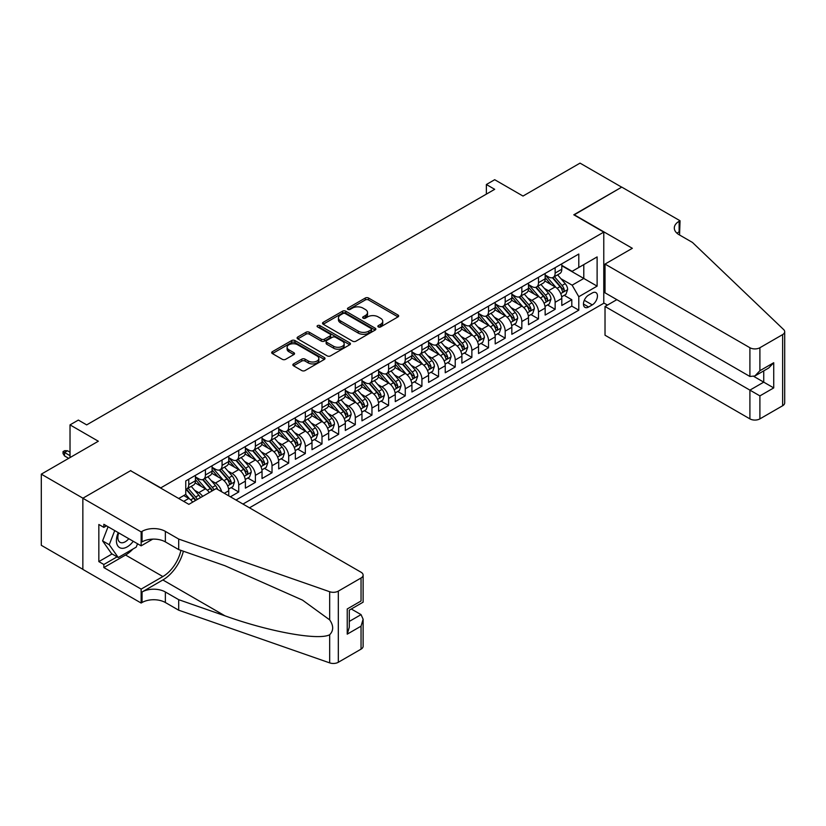<?xml version="1.0" encoding="UTF-8"?>
<svg xmlns="http://www.w3.org/2000/svg" width="826" height="826" viewBox="0 0 826 826"><rect width="100%" height="100%" fill="white"/><g stroke="black" fill="none" stroke-linecap="round" stroke-linejoin="round"><path stroke-width="1.24" d="M378.329 326.931A1.621 0.929 0 0 0 380.621 326.931L397.987 316.905A2.313 1.332 0 0 0 398.669 315.966A2.313 1.332 0 0 0 397.987 315.016L368.561 298.031A2.313 1.332 0 0 0 365.298 298.031L347.922 308.057A1.621 0.929 0 0 0 347.457 308.717A1.621 0.929 0 0 0 347.922 309.378A1.621 0.929 0 0 0 350.214 309.378L352.465 308.088A7.393 4.275 0 0 1 362.924 308.088L365.371 309.502A7.393 4.275 0 0 1 367.539 312.517A7.393 4.275 0 0 1 365.371 315.542L363.13 316.833A1.621 0.929 0 0 0 362.655 317.494A1.621 0.929 0 0 0 363.13 318.155A1.621 0.929 0 0 0 365.412 318.155L367.663 316.864A7.393 4.275 0 0 1 378.122 316.864L380.579 318.278A7.393 4.275 0 0 1 382.748 321.293A7.393 4.275 0 0 1 380.579 324.319L378.329 325.62A1.621 0.929 0 0 0 377.854 326.28A1.621 0.929 0 0 0 378.329 326.931L378.329 325.62M293.529 363.905A2.313 1.332 0 0 0 292.858 364.855A2.313 1.332 0 0 0 293.529 365.794L301.789 370.564A2.313 1.332 0 0 0 305.052 370.564L324.35 359.424A2.313 1.332 0 0 0 325.021 358.484A2.313 1.332 0 0 0 324.35 357.534L294.923 340.549A2.313 1.332 0 0 0 291.65 340.549L272.363 351.69A2.313 1.332 0 0 0 271.692 352.63A2.313 1.332 0 0 0 272.363 353.569L282.337 359.331A2.313 1.332 0 0 0 285.6 359.331L293.86 354.56A2.313 1.332 0 0 0 294.541 353.621A2.313 1.332 0 0 0 293.86 352.681L288.914 349.821A6.185 3.572 0 0 1 287.107 347.302A6.185 3.572 0 0 1 290.917 343.998A6.185 3.572 0 0 1 297.659 344.772L317.029 355.954A6.185 3.572 0 0 1 318.846 358.484A6.185 3.572 0 0 1 315.026 361.778A6.185 3.572 0 0 1 308.284 361.003L305.052 359.145A2.313 1.332 0 0 0 301.789 359.145L293.529 363.905L293.529 365.794L301.789 361.065L301.789 359.145M130.807 470.841L160.791 487.856L603.775 232.106L573.791 214.801L621.679 187.161L580.038 163.125L523.003 196.051L494.691 179.707L486.369 184.508L494.691 189.319L86.678 424.884L78.356 420.073L70.024 424.884L70.024 457.573M130.807 470.552L82.93 498.192L41.3 474.155L98.335 441.229L70.024 424.884M352.63 341.21A2.313 1.332 0 0 0 355.892 341.21L375.18 330.07A2.313 1.332 0 0 0 375.861 329.13A2.313 1.332 0 0 0 375.18 328.19L345.764 311.195A2.313 1.332 0 0 0 342.491 311.195L323.203 322.336A2.313 1.332 0 0 0 322.522 323.276A2.313 1.332 0 0 0 323.203 324.226L352.63 341.21M318.206 327.282A1.621 0.929 0 0 1 319.848 327.509L349.739 344.762L330.472 355.882A2.313 1.332 0 0 1 327.21 355.882L297.783 338.897L297.783 337.008A2.313 1.332 0 0 0 297.102 337.958A2.313 1.332 0 0 0 297.783 338.897M297.783 337.008L306.033 332.248A2.313 1.332 0 0 1 309.306 332.248L321.242 339.135A2.313 1.332 0 0 0 324.504 339.135L329.987 335.975A2.313 1.332 0 0 0 330.658 335.026A2.313 1.332 0 0 0 329.987 334.086L317.566 326.91A1.621 0.929 0 0 1 317.091 326.249A1.621 0.929 0 0 1 318.082 325.392A1.621 0.929 0 0 1 319.848 325.589L349.77 342.862A2.313 1.332 0 0 1 350.441 343.802A2.313 1.332 0 0 1 349.77 344.752L349.77 342.862M82.848 569.3L41.3 545.305L41.3 474.155M230.402 496.798L238.724 491.997L231.146 487.619M227.883 471.026L232.065 473.443A9.416 5.441 60 0 1 238.724 484.976L245.384 481.135L245.384 488.145L255.379 482.384L247.8 478.006M244.537 461.414L248.719 463.82A9.416 5.441 60 0 1 255.379 475.363L262.038 471.512L262.038 478.533L272.033 472.761L264.454 468.394M261.192 451.791L265.373 454.207A9.416 5.441 60 0 1 272.033 465.75L278.692 461.899L278.692 468.92L288.687 463.149L281.108 458.771M277.846 442.178L282.027 444.595A9.416 5.441 60 0 1 288.687 456.128L295.347 452.287L295.347 459.308L305.341 453.536L297.763 449.158M294.5 432.566L298.682 434.982A9.416 5.441 60 0 1 305.341 446.515L312.001 442.674L312.001 449.685L321.995 443.923L314.417 439.546M311.154 422.953L315.336 425.359A9.416 5.441 60 0 1 321.995 436.902L328.655 433.051L328.655 440.072L338.65 434.311L331.071 429.933M327.808 413.33L331.99 415.746A9.416 5.441 60 0 1 338.65 427.29L345.309 423.439L345.309 430.46L355.304 424.688L347.725 420.32M344.463 403.718L348.644 406.134A9.416 5.441 60 0 1 355.304 417.677L361.964 413.826L361.964 420.847L371.958 415.075L364.38 410.698M361.117 394.105L365.298 396.521A9.416 5.441 60 0 1 371.958 408.054L378.618 404.213L378.618 411.234L388.612 405.463L381.034 401.085M377.771 384.493L381.942 386.909A9.416 5.441 60 0 1 388.612 398.442L395.272 394.601L395.272 401.612L405.267 395.85L397.688 391.472M394.415 374.88L398.597 377.286A9.416 5.441 60 0 1 405.267 388.829L411.926 384.978L411.926 391.999L421.921 386.227L414.342 381.86M411.069 365.257L415.251 367.673A9.416 5.441 60 0 1 421.921 379.217L428.58 375.365L428.58 382.386L438.565 376.615L430.996 372.247M427.723 355.645L431.905 358.061A9.416 5.441 60 0 1 438.565 369.594L445.235 365.753L445.235 372.774L455.219 367.002L447.64 362.624M444.378 346.032L448.559 348.448A9.416 5.441 60 0 1 455.219 359.981L461.889 356.14L461.889 363.161L471.873 357.39L464.295 353.012M461.032 336.419L465.214 338.836A9.416 5.441 60 0 1 471.873 350.369L478.533 346.528L478.533 353.538L488.527 347.777L480.949 343.399M477.686 326.807L481.868 329.213A9.416 5.441 60 0 1 488.527 340.756L495.187 336.905L495.187 343.926L505.182 338.154L497.603 333.787M494.34 317.184L498.522 319.6A9.416 5.441 60 0 1 505.182 331.143L511.841 327.292L511.841 334.313L521.836 328.541L514.257 324.164M510.995 307.571L515.176 309.987A9.416 5.441 60 0 1 521.836 321.52L528.495 317.68L528.495 324.701L538.49 318.929L530.912 314.551M527.649 297.959L531.83 300.375A9.416 5.441 60 0 1 538.49 311.908L545.15 308.067L545.15 315.078L555.144 309.316L555.144 302.295A9.416 5.441 -120 0 0 548.485 290.752L544.303 288.346M547.566 304.939L555.144 309.316M192.664 502.146A9.416 5.441 -120 0 0 188.762 498.439L183.775 495.548M209.319 492.533A9.416 5.441 -120 0 0 205.416 488.827L195.122 482.88M202.659 496.374A9.416 5.441 60 0 0 198.756 492.668L194.575 490.252M228.74 495.837L228.74 490.747A9.416 5.441 -120 0 0 222.07 479.204L211.776 473.257M221.678 491.769A9.416 5.441 60 0 0 215.41 483.055L211.229 480.639M245.384 481.135A9.416 5.441 -120 0 0 238.724 469.591L228.43 463.644M262.038 471.512A9.416 5.441 -120 0 0 255.379 459.979L245.085 454.032M278.692 461.899A9.416 5.441 -120 0 0 272.033 450.366L261.739 444.419M295.347 452.287A9.416 5.441 -120 0 0 288.687 440.743L278.393 434.806M312.001 442.674A9.416 5.441 -120 0 0 305.341 431.131L295.047 425.183M328.655 433.051A9.416 5.441 -120 0 0 321.995 421.518L311.691 415.571M345.309 423.439A9.416 5.441 -120 0 0 338.65 411.906L328.345 405.958M361.964 413.826A9.416 5.441 -120 0 0 355.304 402.293L345 396.346M378.618 404.213A9.416 5.441 -120 0 0 371.958 392.67L361.654 386.723M395.272 394.601A9.416 5.441 -120 0 0 388.612 383.058L378.308 377.11M411.926 384.978A9.416 5.441 -120 0 0 405.267 373.445L394.962 367.498M428.58 375.365A9.416 5.441 -120 0 0 421.921 363.832L411.616 357.885M445.235 365.753A9.416 5.441 -120 0 0 438.565 354.209L428.271 348.273M461.889 356.14A9.416 5.441 -120 0 0 455.219 344.597L444.925 338.65M478.533 346.528A9.416 5.441 -120 0 0 471.873 334.984L461.579 329.037M495.187 336.905A9.416 5.441 -120 0 0 488.527 325.372L478.233 319.425M511.841 327.292A9.416 5.441 -120 0 0 505.182 315.759L494.888 309.812M528.495 317.68A9.416 5.441 -120 0 0 521.836 306.136L511.542 300.199M545.15 308.067A9.416 5.441 -120 0 0 538.49 296.524L528.196 290.576M592.283 292.972L588.618 295.089A7.3 4.213 120 0 0 583.848 301.521A7.3 4.213 120 0 0 584.963 307.365A7.3 4.213 120 0 0 588.618 307.004L592.283 304.887A7.3 4.213 120 0 0 597.053 298.454A7.3 4.213 120 0 0 595.928 292.61A7.3 4.213 120 0 0 592.283 292.972M249.473 507.814L603.775 303.256L603.775 232.106M242.978 504.056L578.789 310.184L578.789 296.72L572.129 285.176L560.957 278.723M178.695 498.481L185.767 494.402L185.767 480.938L578.789 254.026L578.789 267.49L597.115 256.917L597.115 286.137L578.789 296.72M195.432 476.901L198.756 478.822A9.416 5.441 60 0 0 203.464 479.286L210.134 475.446A9.416 5.441 -120 0 0 212.086 471.13L212.086 465.75M212.086 467.289L215.41 469.209A9.416 5.441 60 0 0 220.119 469.674L226.789 465.833A9.416 5.441 -120 0 0 228.74 461.517L228.74 456.128M228.74 457.666L232.065 459.597A9.416 5.441 60 0 0 236.773 460.061L243.433 456.21A9.416 5.441 -120 0 0 245.384 451.905L245.384 446.515M245.384 448.053L248.719 449.974A9.416 5.441 60 0 0 253.427 450.449L260.087 446.598A9.416 5.441 -120 0 0 262.038 442.282L262.038 436.902M262.038 438.441L265.373 440.361A9.416 5.441 60 0 0 270.081 440.826L276.741 436.985A9.416 5.441 -120 0 0 278.692 432.669L278.692 427.29M278.692 428.828L282.027 430.749A9.416 5.441 60 0 0 286.736 431.213L293.395 427.372A9.416 5.441 -120 0 0 295.347 423.057L295.347 417.667M295.347 419.205L298.682 421.136A9.416 5.441 60 0 0 303.39 421.601L310.049 417.75A9.416 5.441 -120 0 0 312.001 413.444L312.001 408.054M312.001 409.593L315.336 411.524A9.416 5.441 60 0 0 320.044 411.988L326.704 408.137A9.416 5.441 -120 0 0 328.655 403.831L328.655 398.442M328.655 399.98L331.99 401.901A9.416 5.441 60 0 0 336.698 402.365L343.358 398.524A9.416 5.441 -120 0 0 345.309 394.209L345.309 388.829M345.309 390.368L348.644 392.288A9.416 5.441 60 0 0 353.352 392.753L360.012 388.912A9.416 5.441 -120 0 0 361.964 384.596L361.964 379.217M361.964 380.755L365.298 382.675A9.416 5.441 60 0 0 370.007 383.14L376.666 379.299A9.416 5.441 -120 0 0 378.618 374.983L378.618 369.594M378.618 371.132L381.942 373.063A9.416 5.441 60 0 0 386.661 373.528L393.321 369.676A9.416 5.441 -120 0 0 395.272 365.371L395.272 359.981M395.272 361.52L398.597 363.44A9.416 5.441 60 0 0 403.315 363.915L409.975 360.064A9.416 5.441 -120 0 0 411.926 355.748L411.926 350.369M411.926 351.907L415.251 353.827A9.416 5.441 60 0 0 419.969 354.292L426.629 350.451A9.416 5.441 -120 0 0 428.58 346.135L428.58 340.756M428.58 342.294L431.905 344.215A9.416 5.441 60 0 0 436.613 344.679L443.283 340.839A9.416 5.441 -120 0 0 445.235 336.523L445.235 331.143M445.235 332.682L448.559 334.602A9.416 5.441 60 0 0 453.267 335.067L459.937 331.216A9.416 5.441 -120 0 0 461.889 326.91L461.889 321.52M461.889 323.059L465.214 324.99A9.416 5.441 60 0 0 469.922 325.454L476.581 321.603A9.416 5.441 -120 0 0 478.533 317.298L478.533 311.908M478.533 313.446L481.868 315.367A9.416 5.441 60 0 0 486.576 315.842L493.236 311.991A9.416 5.441 -120 0 0 495.187 307.675L495.187 302.295M495.187 303.834L498.522 305.754A9.416 5.441 60 0 0 503.23 306.219L509.89 302.378A9.416 5.441 -120 0 0 511.841 298.062L511.841 292.683M511.841 294.221L515.176 296.142A9.416 5.441 60 0 0 519.884 296.606L526.544 292.765A9.416 5.441 -120 0 0 528.495 288.45L528.495 283.06M528.495 284.598L531.83 286.529A9.416 5.441 60 0 0 536.539 286.994L543.198 283.142A9.416 5.441 -120 0 0 545.15 278.837L545.15 273.447M235.978 500.019L571.798 306.136L571.798 299.704L561.804 305.465L561.804 298.444A9.416 5.441 -120 0 0 555.144 286.911L544.84 280.964M545.15 274.986L548.485 276.906A9.416 5.441 -120 0 0 553.193 277.381A9.416 5.441 -120 0 0 555.144 273.065L555.144 267.676M553.193 277.381L559.852 273.53A9.416 5.441 -120 0 0 561.804 269.224L561.804 263.835M188.762 479.204L188.762 484.594A9.416 5.441 60 0 1 186.821 488.899A9.416 5.441 60 0 1 185.767 489.281M186.821 488.899L193.48 485.058A9.416 5.441 -120 0 0 195.432 480.742L195.432 475.363M205.416 469.591L205.416 474.981A9.416 5.441 60 0 1 203.464 479.286M222.07 459.979L222.07 465.358A9.416 5.441 60 0 1 220.119 469.674M238.724 450.366L238.724 455.745A9.416 5.441 60 0 1 236.773 460.061M255.379 440.743L255.379 446.133A9.416 5.441 60 0 1 253.427 450.449M272.033 431.131L272.033 436.52A9.416 5.441 60 0 1 270.081 440.826M288.687 421.518L288.687 426.897A9.416 5.441 60 0 1 286.736 431.213M305.341 411.906L305.341 417.285A9.416 5.441 60 0 1 303.39 421.601M321.995 402.293L321.995 407.672A9.416 5.441 60 0 1 320.044 411.988M338.65 392.67L338.65 398.06A9.416 5.441 60 0 1 336.698 402.365M355.304 383.058L355.304 388.447A9.416 5.441 60 0 1 353.352 392.753M371.958 373.445L371.958 378.824A9.416 5.441 60 0 1 370.007 383.14M388.612 363.832L388.612 369.212A9.416 5.441 60 0 1 386.661 373.528M405.267 354.209L405.267 359.599A9.416 5.441 60 0 1 403.315 363.915M421.921 344.597L421.921 349.987A9.416 5.441 60 0 1 419.969 354.292M438.565 334.984L438.565 340.374A9.416 5.441 60 0 1 436.613 344.679M455.219 325.372L455.219 330.751A9.416 5.441 60 0 1 453.267 335.067M471.873 315.759L471.873 321.138A9.416 5.441 60 0 1 469.922 325.454M488.527 306.136L488.527 311.526A9.416 5.441 60 0 1 486.576 315.842M505.182 296.524L505.182 301.913A9.416 5.441 60 0 1 503.23 306.219M521.836 286.911L521.836 292.29A9.416 5.441 60 0 1 519.884 296.606M538.49 277.299L538.49 282.678A9.416 5.441 60 0 1 536.539 286.994M538.49 311.908L538.49 318.929M521.836 321.52L521.836 328.541M505.182 331.143L505.182 338.154M488.527 340.756L488.527 347.777M471.873 350.369L471.873 357.39M455.219 359.981L455.219 367.002M438.565 369.594L438.565 376.615M421.921 379.217L421.921 386.227M405.267 388.829L405.267 395.85M388.612 398.442L388.612 405.463M371.958 408.054L371.958 415.075M355.304 417.677L355.304 424.688M338.65 427.29L338.65 434.311M321.995 436.902L321.995 443.923M305.341 446.515L305.341 453.536M288.687 456.128L288.687 463.149M272.033 465.75L272.033 472.761M255.379 475.363L255.379 482.384M238.724 484.976L238.724 491.997M572.129 285.176L583.786 278.455L583.786 264.609L597.115 256.917M561.804 265.755L597.115 286.137M561.804 265.373L572.129 271.331L578.789 267.49M486.369 184.508L486.369 194.131M564.22 295.326L571.798 299.704M571.798 306.136L578.789 310.184M378.979 327.168L380.579 326.239A7.393 4.275 0 0 0 382.748 323.224L382.748 321.293M367.539 312.517L367.539 314.448A7.393 4.275 0 0 1 365.371 317.463L363.77 318.392M397.987 315.016L397.987 316.905L368.561 299.952A2.313 1.332 0 0 0 365.298 299.952L348.572 309.605M375.18 328.19L375.18 330.07L345.764 313.126A2.313 1.332 0 0 0 342.491 313.126L323.234 324.236M371.101 329.791A1.621 0.929 0 0 0 371.576 329.13A1.621 0.929 0 0 0 371.101 328.469L345.268 313.56A1.621 0.929 0 0 0 342.976 313.56L340.611 314.923A7.393 4.275 0 0 0 338.443 317.948A7.393 4.275 0 0 0 340.611 320.963L358.267 331.164A7.393 4.275 0 0 0 368.726 331.164L371.101 329.791L371.101 331.711A1.621 0.929 0 0 0 371.576 331.05L371.576 329.13M338.443 317.948L338.443 319.868A7.393 4.275 0 0 0 340.611 322.894L340.611 320.963M371.101 331.711L368.726 333.084A7.393 4.275 0 0 1 358.267 333.084L340.611 322.894M297.814 338.918L306.033 334.169L306.033 332.248M330.658 335.026L330.658 336.956A2.313 1.332 0 0 1 329.987 337.896L324.504 341.055A2.313 1.332 0 0 1 321.242 341.055L309.306 334.169A2.313 1.332 0 0 0 306.033 334.169M333.621 346.28A6.185 3.572 0 0 0 340.364 347.054A6.185 3.572 0 0 0 344.184 343.761A6.185 3.572 0 0 0 342.367 341.231L335.542 337.297A2.313 1.332 0 0 0 332.279 337.297L326.797 340.457A2.313 1.332 0 0 0 326.125 341.396A2.313 1.332 0 0 0 326.797 342.346L333.621 346.28L333.621 348.211A6.185 3.572 0 0 0 340.364 348.975A6.185 3.572 0 0 0 344.184 345.681L344.184 343.761M326.125 341.396L326.125 343.327A2.313 1.332 0 0 0 326.797 344.266L326.797 342.346M333.621 348.211L326.797 344.266M318.846 358.484L318.846 360.404A6.185 3.572 0 0 1 315.026 363.698A6.185 3.572 0 0 1 308.284 362.924L305.052 361.065A2.313 1.332 0 0 0 301.789 361.065M287.107 347.302L287.107 349.222A6.185 3.572 0 0 0 288.914 351.742L288.914 349.821M293.86 352.681L293.86 354.56L288.914 351.742M324.319 359.444L294.923 342.47A2.313 1.332 0 0 0 291.65 342.47L272.394 353.59L272.363 351.69M561.67 296.802L565.965 294.314L567.638 289.503A6.236 3.603 -120 0 0 565.201 283.648L557.591 274.841M556.074 287.52L547.049 277.071A18.017 10.397 -120 0 0 545.15 275.089M551.118 284.588L546.069 278.744A14.951 8.632 -120 0 0 545.15 277.743M552.346 277.712L560.038 286.622A6.236 3.603 60 0 1 562.269 290.928C563.208 292.177 563.869 291.795 564.261 289.771A6.236 3.603 -120 0 0 562.041 285.476L554.432 276.669M552.8 277.567L561.071 287.149A3.18 1.838 60 0 1 561.866 288.388L564.261 289.771M562.269 290.928L562.723 291.671M118.232 532.615A15.312 8.838 120 0 0 121.825 548.299A15.312 8.838 120 0 0 133.244 541.278M118.737 532.904A10.48 6.05 120 0 0 120.018 542.29A10.48 6.05 120 0 0 121.556 542.765A10.48 6.05 120 0 0 128.784 538.707M137.529 543.756L136.218 547.142L118.242 557.519L111.582 553.668L102.589 540.885L108.072 526.751M118.242 557.519L109.249 544.726L114.731 530.591M102.589 540.885L109.249 544.726M616.846 299.652L605.024 306.477L605.024 335.222L749.905 418.875L749.905 390.13L763.73 382.149L763.73 370.884M605.024 306.477L759.899 395.891L759.899 418.875L782.635 405.752L782.635 334.602A7.062 4.078 0 0 0 784.7 331.711A7.062 4.078 0 0 0 783.678 329.605L692.456 242.441L679.127 234.749A16.489 9.52 180 0 1 674.305 228.017A16.489 9.52 180 0 1 679.127 221.285L680.046 220.759L621.761 187.11L574.049 214.946M574.049 214.657L632.334 248.306L605.024 264.072L749.905 347.725A7.062 4.078 0 0 0 759.899 347.725L782.635 334.602M680.046 220.759L679.55 234.987M603.775 302.966L607.44 305.083M605.024 264.072L605.024 292.827L749.905 376.47L749.905 347.725M784.7 331.711L784.7 402.861A7.062 4.078 180 0 1 782.635 405.752M759.899 418.875A7.062 4.078 180 0 1 749.905 418.875M677.052 233.283A16.489 9.52 180 0 1 679.127 231.817L679.127 221.285M753.901 376.47L773.725 387.91L759.899 395.891M759.899 347.725L759.899 370.709L754.902 375.975L749.905 376.47M759.899 370.709L773.725 362.728L768.727 367.993L754.902 375.975M216.164 488.579L361.045 572.232A7.062 4.078 -0 0 1 363.12 575.113A7.062 4.078 -0 0 1 361.045 577.993L338.319 591.127L338.319 662.276A7.062 4.078 180 0 1 329.667 662.875L178.695 610.207L165.365 602.515A16.489 9.52 -0 0 0 142.051 602.515L141.143 603.042L82.848 569.393L82.848 498.243L130.56 470.696L188.855 504.345L216.164 488.579M178.695 610.207L178.695 599.676L224.982 615.835C269.235 631.776 318.66 640.708 329.667 634.74C333.673 630.641 333.673 625.674 329.667 619.861L302.502 600.12L224.982 565.738L178.695 549.589L165.365 541.897A16.489 9.52 -0 0 0 142.051 541.897L142.051 531.366L141.143 531.892L82.848 498.243M178.695 549.589L178.695 539.058L165.365 531.366A16.489 9.52 -0 0 0 142.051 531.366M224.982 615.835L162.867 579.966L142.051 591.994A16.489 9.52 -0 0 1 165.365 591.994L178.695 599.676M361.045 649.153L361.045 626.17L363.12 619.211L363.12 646.262A7.062 4.078 180 0 1 361.045 649.153L338.319 662.276M329.667 619.861L329.667 591.726L178.695 539.058M132.914 549.053A26.494 15.302 -60 0 1 125.562 555.02L103.839 567.565L103.839 564.488L117.075 556.848M106.502 525.842L103.839 527.38L98.841 524.489L98.841 561.608L103.839 564.488M103.839 527.38L103.839 524.303L141.143 545.841L141.143 531.892M141.143 603.042L141.143 589.103L162.867 576.558A26.494 15.302 120 0 0 180.904 550.364M103.839 567.565L141.143 589.103M351.287 608.999L361.045 614.627L363.12 619.211M162.867 579.966A30.676 17.707 120 0 0 183.382 551.221M152.769 539.12L141.143 545.841M329.667 591.726A7.062 4.078 -0 0 0 338.319 591.127M98.841 561.608L112.078 553.957M361.045 626.17L347.23 634.151L349.295 627.182L349.295 610.156L363.12 602.175L363.12 575.113M347.23 634.151L347.23 608.958C349.925 610.517 349.925 610.517 347.23 608.958L361.045 600.977C363.739 602.536 363.739 602.536 361.045 600.977L361.045 577.993M545.015 306.415L549.311 303.927L550.983 299.126A6.236 3.603 -120 0 0 548.547 293.261L540.937 284.454M539.419 297.133L530.395 286.684A18.017 10.397 -120 0 0 528.495 284.702M534.463 294.201L529.414 288.357A14.951 8.632 -120 0 0 528.495 287.355M535.692 287.334L543.384 296.245A6.236 3.603 60 0 1 545.614 300.54C546.554 301.8 547.215 301.407 547.607 299.384A6.236 3.603 -120 0 0 545.387 295.089L537.778 286.281M536.146 287.19L544.417 296.761A3.18 1.838 60 0 1 545.212 298L547.607 299.384M545.614 300.54L546.069 301.284M528.361 316.028L532.656 313.539L534.329 308.738A6.236 3.603 -120 0 0 531.892 302.874L524.283 294.066M522.765 306.745L513.741 296.307A18.017 10.397 -120 0 0 511.841 294.324M517.809 303.813L512.77 297.969A14.951 8.632 -120 0 0 511.841 296.968M519.038 296.947L526.73 305.857A6.236 3.603 60 0 1 528.96 310.153C529.9 311.412 530.56 311.03 530.953 309.007A6.236 3.603 -120 0 0 528.733 304.701L521.123 295.894M519.492 296.802L527.762 306.374A3.18 1.838 60 0 1 528.557 307.623L530.953 309.007M528.96 310.153L529.414 310.896M511.707 325.64L516.013 323.162L517.675 318.351A6.236 3.603 -120 0 0 515.238 312.486L507.629 303.679M506.111 316.368L497.087 305.919A18.017 10.397 -120 0 0 495.187 303.937M501.155 313.436L496.116 307.592A14.951 8.632 -120 0 0 495.187 306.58M502.384 306.56L510.076 315.47A6.236 3.603 60 0 1 512.306 319.776C513.245 321.025 513.906 320.643 514.299 318.619A6.236 3.603 -120 0 0 512.079 314.314L504.469 305.506M502.838 306.415L511.108 315.986A3.18 1.838 60 0 1 511.903 317.236L514.299 318.619M512.306 319.776L512.76 320.509M495.053 335.263L499.358 332.775L501.021 327.963A6.236 3.603 -120 0 0 498.584 322.109L490.985 313.291M489.457 325.981L480.433 315.532A18.017 10.397 -120 0 0 478.533 313.55M484.511 323.049L479.462 317.205A14.951 8.632 -120 0 0 478.533 316.203M485.729 316.172L493.421 325.083A6.236 3.603 60 0 1 495.652 329.388C496.591 330.637 497.252 330.255 497.655 328.232A6.236 3.603 -120 0 0 495.424 323.937L487.815 315.119M486.184 316.028L494.454 325.609A3.18 1.838 60 0 1 495.249 326.848L497.655 328.232M495.652 329.388L496.106 330.121M478.399 344.876L482.704 342.387L484.366 337.576A6.236 3.603 -120 0 0 481.94 331.722L474.33 322.914M472.802 335.593L463.778 325.145A18.017 10.397 -120 0 0 461.889 323.162M467.857 332.661L462.808 326.817A14.951 8.632 -120 0 0 461.889 325.816M469.075 325.795L476.778 334.706A6.236 3.603 60 0 1 478.997 339.001C479.937 340.26 480.598 339.868 481 337.844A6.236 3.603 -120 0 0 478.77 333.549L471.161 324.742M469.529 325.64L477.8 335.222A3.18 1.838 60 0 1 478.605 336.461L481 337.844M478.997 339.001L479.452 339.744M461.744 354.488L466.05 352L467.712 347.199A6.236 3.603 -120 0 0 465.286 341.334L457.676 332.527M456.148 345.206L447.124 334.757A18.017 10.397 -120 0 0 445.235 332.785M451.202 342.274L446.154 336.43A14.951 8.632 -120 0 0 445.235 335.428M452.421 335.408L460.123 344.318A6.236 3.603 60 0 1 462.343 348.613C463.283 349.873 463.944 349.491 464.346 347.457A6.236 3.603 -120 0 0 462.116 343.162L454.506 334.354M452.875 335.263L461.145 344.834A3.18 1.838 60 0 1 461.951 346.073L464.346 347.457M462.343 348.613L462.797 349.357M445.09 364.101L449.396 361.623L451.058 356.811A6.236 3.603 -120 0 0 448.632 350.947L441.022 342.14M439.494 354.819L430.47 344.38A18.017 10.397 -120 0 0 428.58 342.398M434.548 351.897L429.499 346.053A14.951 8.632 -120 0 0 428.58 345.041M435.767 345.02L443.469 353.931A6.236 3.603 60 0 1 445.689 358.226C446.629 359.486 447.3 359.103 447.692 357.08A6.236 3.603 -120 0 0 445.462 352.774L437.852 343.967M436.221 344.876L444.491 354.447A3.18 1.838 60 0 1 445.297 355.696L447.692 357.08M445.689 358.226L446.143 358.969M428.436 373.713L432.741 371.235L434.404 366.424A6.236 3.603 -120 0 0 431.977 360.57L424.368 351.752M422.84 364.442L413.816 353.993A18.017 10.397 -120 0 0 411.926 352.01M417.894 361.509L412.845 355.665A14.951 8.632 -120 0 0 411.926 354.653M419.112 354.633L426.815 363.543A6.236 3.603 60 0 1 429.035 367.849C429.974 369.098 430.645 368.716 431.038 366.692A6.236 3.603 -120 0 0 428.808 362.387L421.198 353.58M419.567 354.488L427.837 364.06A3.18 1.838 60 0 1 428.642 365.309L431.038 366.692M429.035 367.849L429.489 368.582M411.782 383.336L416.087 380.848L417.75 376.036A6.236 3.603 -120 0 0 415.323 370.182L407.714 361.375M406.185 374.054L397.161 363.605A18.017 10.397 -120 0 0 395.272 361.623M401.24 371.122L396.191 365.278A14.951 8.632 -120 0 0 395.272 364.276M402.458 364.245L410.161 373.156A6.236 3.603 60 0 1 412.38 377.461C413.32 378.711 413.991 378.329 414.384 376.305A6.236 3.603 -120 0 0 412.153 372.01L404.544 363.192M402.912 364.101L411.183 373.682A3.18 1.838 60 0 1 411.988 374.921L414.384 376.305M412.38 377.461L412.835 378.205M395.127 392.949L399.433 390.461L401.095 385.659A6.236 3.603 -120 0 0 398.669 379.795L391.059 370.988M389.531 383.667L380.507 373.218A18.017 10.397 -120 0 0 378.618 371.235M384.586 380.734L379.537 374.89A14.951 8.632 -120 0 0 378.618 373.889M385.804 373.868L393.506 382.779A6.236 3.603 60 0 1 395.726 387.074C396.666 388.334 397.337 387.941 397.729 385.918A6.236 3.603 -120 0 0 395.499 381.622L387.89 372.815M386.258 373.724L394.529 383.295A3.18 1.838 60 0 1 395.334 384.534L397.729 385.918M395.726 387.074L396.181 387.817M378.473 402.561L382.779 400.073L384.441 395.272A6.236 3.603 -120 0 0 382.015 389.407L374.405 380.6M372.877 393.279L363.853 382.83A18.017 10.397 -120 0 0 361.964 380.858M367.931 390.347L362.882 384.503A14.951 8.632 -120 0 0 361.964 383.501M369.16 383.481L376.852 392.391A6.236 3.603 60 0 1 379.072 396.686C380.012 397.946 380.683 397.564 381.075 395.54A6.236 3.603 -120 0 0 378.845 391.235L371.246 382.428M369.604 383.336L377.874 392.908A3.18 1.838 60 0 1 378.68 394.157L381.075 395.54M379.072 396.686L379.526 397.43M361.819 412.174L366.125 409.696L367.787 404.885A6.236 3.603 -120 0 0 365.36 399.02L357.751 390.213M356.223 402.902L347.199 392.453A18.017 10.397 -120 0 0 345.309 390.471M351.277 399.97L346.228 394.126A14.951 8.632 -120 0 0 345.309 393.114M352.506 393.093L360.198 402.004A6.236 3.603 60 0 1 362.428 406.299C363.357 407.559 364.029 407.177 364.421 405.153A6.236 3.603 -120 0 0 362.201 400.847L354.591 392.04M352.95 392.949L361.22 402.52A3.18 1.838 60 0 1 362.025 403.769L364.421 405.153M362.428 406.299L362.882 407.042M345.165 421.787L349.47 419.309L351.133 414.497A6.236 3.603 -120 0 0 348.706 408.643L341.097 399.825M339.569 412.515L330.555 402.066A18.017 10.397 -120 0 0 328.655 400.083M334.623 409.582L329.574 403.738A14.951 8.632 -120 0 0 328.655 402.737M335.852 402.706L343.544 411.616A6.236 3.603 60 0 1 345.774 415.922C346.703 417.171 347.374 416.789 347.767 414.766A6.236 3.603 -120 0 0 345.547 410.47L337.937 401.653M336.306 402.561L344.566 412.143A3.18 1.838 60 0 1 345.371 413.382L347.767 414.766M345.774 415.922L346.228 416.655M328.521 431.409L332.816 428.921L334.489 424.11A6.236 3.603 -120 0 0 332.052 418.255L324.442 409.448M322.925 422.127L313.901 411.678A18.017 10.397 -120 0 0 312.001 409.696M317.969 419.195L312.92 413.351A14.951 8.632 -120 0 0 312.001 412.35M319.197 412.329L326.889 421.239A6.236 3.603 60 0 1 329.12 425.535C330.059 426.784 330.72 426.402 331.112 424.378A6.236 3.603 -120 0 0 328.893 420.083L321.283 411.276M319.652 412.174L327.922 421.756A3.18 1.838 60 0 1 328.717 422.995L331.112 424.378M329.12 425.535L329.574 426.278M311.867 441.022L316.162 438.534L317.834 433.733A6.236 3.603 -120 0 0 315.398 427.868L307.788 419.061M306.27 431.74L297.246 421.291A18.017 10.397 -120 0 0 295.347 419.309M301.314 428.808L296.266 422.964A14.951 8.632 -120 0 0 295.347 421.962M302.543 421.941L310.235 430.852A6.236 3.603 60 0 1 312.465 435.147C313.405 436.407 314.066 436.014 314.458 433.991A6.236 3.603 -120 0 0 312.238 429.696L304.629 420.888M302.997 421.797L311.268 431.368A3.18 1.838 60 0 1 312.063 432.607L314.458 433.991M312.465 435.147L312.92 435.891M295.212 450.635L299.508 448.146L301.18 443.345A6.236 3.603 -120 0 0 298.744 437.481L291.134 428.673M289.616 441.352L280.592 430.914A18.017 10.397 -120 0 0 278.692 428.931M284.66 438.42L279.622 432.576A14.951 8.632 -120 0 0 278.692 431.575M285.889 431.554L293.581 440.464A6.236 3.603 60 0 1 295.811 444.76C296.751 446.019 297.412 445.637 297.804 443.614A6.236 3.603 -120 0 0 295.584 439.308L287.975 430.501M286.343 431.409L294.614 440.981A3.18 1.838 60 0 1 295.409 442.23L297.804 443.614M295.811 444.76L296.266 445.503M278.558 460.247L282.864 457.769L284.526 452.958A6.236 3.603 -120 0 0 282.089 447.093L274.48 438.286M272.962 450.975L263.938 440.526A18.017 10.397 -120 0 0 262.038 438.544M268.006 448.043L262.967 442.199A14.951 8.632 -120 0 0 262.038 441.187M269.235 441.167L276.927 450.077A6.236 3.603 60 0 1 279.157 454.383C280.097 455.632 280.757 455.25 281.15 453.226A6.236 3.603 -120 0 0 278.93 448.921L271.32 440.113M269.689 441.022L277.959 450.593A3.18 1.838 60 0 1 278.754 451.843L281.15 453.226M279.157 454.383L279.611 455.116M261.904 469.87L266.209 467.382L267.872 462.57A6.236 3.603 -120 0 0 265.435 456.716L257.836 447.899M256.308 460.588L247.284 450.139A18.017 10.397 -120 0 0 245.384 448.157M251.362 457.656L246.313 451.812A14.951 8.632 -120 0 0 245.384 450.81M252.58 450.779L260.273 459.69A6.236 3.603 60 0 1 262.503 463.995C263.442 465.245 264.103 464.862 264.506 462.839A6.236 3.603 -120 0 0 262.276 458.544L254.666 449.726M253.035 450.635L261.305 460.216A3.18 1.838 60 0 1 262.1 461.455L264.506 462.839M262.503 463.995L262.957 464.728M245.25 479.483L249.555 476.994L251.218 472.183A6.236 3.603 -120 0 0 248.791 466.329L241.182 457.521M239.654 470.2L230.63 459.752A18.017 10.397 -120 0 0 228.74 457.769M234.708 467.268L229.659 461.424A14.951 8.632 -120 0 0 228.74 460.423M235.926 460.402L243.629 469.313A6.236 3.603 60 0 1 245.849 473.608C246.788 474.867 247.449 474.475 247.852 472.451A6.236 3.603 -120 0 0 245.621 468.156L238.012 459.349M236.381 460.247L244.651 469.829A3.18 1.838 60 0 1 245.446 471.068L247.852 472.451M245.849 473.608L246.303 474.351M228.595 489.095L232.901 486.607L234.563 481.806A6.236 3.603 -120 0 0 232.137 475.941L224.527 467.134M222.999 479.813L213.975 469.364A18.017 10.397 -120 0 0 212.086 467.392M218.054 476.881L213.005 471.037A14.951 8.632 -120 0 0 212.086 470.035M219.272 470.015L226.974 478.925A6.236 3.603 60 0 1 229.194 483.22C230.134 484.48 230.795 484.098 231.197 482.064A6.236 3.603 -120 0 0 228.967 477.769L221.358 468.962M219.726 469.87L227.997 479.441A3.18 1.838 60 0 1 228.802 480.68L231.197 482.064M229.194 483.22L229.649 483.964M217.579 489.405A6.236 3.603 -120 0 0 215.483 485.554L207.873 476.747M206.345 489.426L197.321 478.987A18.017 10.397 -120 0 0 195.432 477.005M201.399 486.504L196.351 480.66A14.951 8.632 -120 0 0 195.432 479.648M213.913 489.88A6.236 3.603 -120 0 0 212.313 487.381L204.703 478.574M203.072 479.483L211.342 489.054A3.18 1.838 60 0 1 212.148 490.303L212.664 490.603M202.618 479.627L210.32 488.538A6.236 3.603 60 0 1 211.91 491.036M200.419 497.665A6.236 3.603 -120 0 0 198.829 495.177L191.219 486.359M189.691 499.049L185.705 494.433M184.745 496.116L184.095 495.363M197.259 499.493A6.236 3.603 -120 0 0 195.659 497.004L188.049 488.187M186.418 489.095L194.688 498.667A3.18 1.838 60 0 1 195.494 499.916L196.01 500.215M185.964 489.24L193.666 498.15A6.236 3.603 60 0 1 195.256 500.649M64.531 455.942L63.034 453.536L63.034 451.615L64.696 450.655L67.526 450.748L64.531 452.483L64.531 455.942L68.692 458.347M63.034 451.615L70.024 455.653M67.526 450.748L70.024 452.194M183.692 501.372L188.762 498.439M198.756 492.668L205.416 488.827M215.41 483.055L222.07 479.204M232.065 473.443L238.724 469.591M248.719 463.82L255.379 459.979M265.373 454.207L272.033 450.366M282.027 444.595L288.687 440.743M298.682 434.982L305.341 431.131M315.336 425.359L321.995 421.518M331.99 415.746L338.65 411.906M348.644 406.134L355.304 402.293M365.298 396.521L371.958 392.67M381.942 386.909L388.612 383.058M398.597 377.286L405.267 373.445M415.251 367.673L421.921 363.832M431.905 358.061L438.565 354.209M448.559 348.448L455.219 344.597M465.214 338.836L471.873 334.984M481.868 329.213L488.527 325.372M498.522 319.6L505.182 315.759M515.176 309.987L521.836 306.136M531.83 300.375L538.49 296.524M548.485 290.752L555.144 286.911M555.144 273.065L561.804 269.224M188.762 484.594L195.432 480.742M205.416 474.981L212.086 471.13M222.07 465.358L228.74 461.517M238.724 455.745L245.384 451.905M255.379 446.133L262.038 442.282M272.033 436.52L278.692 432.669M288.687 426.897L295.347 423.057M305.341 417.285L312.001 413.444M321.995 407.672L328.655 403.831M338.65 398.06L345.309 394.209M355.304 388.447L361.964 384.596M371.958 378.824L378.618 374.983M388.612 369.212L395.272 365.371M405.267 359.599L411.926 355.748M421.921 349.987L428.58 346.135M438.565 340.374L445.235 336.523M455.219 330.751L461.889 326.91M471.873 321.138L478.533 317.298M488.527 311.526L495.187 307.675M505.182 301.913L511.841 298.062M521.836 292.29L528.495 288.45M538.49 282.678L545.15 278.837M555.144 302.295L561.804 298.444M224.321 493.298L228.74 490.747M584.292 300.282L592.283 304.887M583.455 304.03L588.618 307.004M380.579 326.239L380.579 324.319M363.13 318.155L363.13 316.833M365.371 317.463L365.371 315.542M347.922 309.378L347.922 308.057M365.298 299.952L365.298 298.031M368.561 299.952L368.561 298.031M323.203 324.226L323.203 322.336M342.491 313.126L342.491 311.195M345.764 313.126L345.764 311.195M358.267 333.084L358.267 331.164M368.726 333.084L368.726 331.164M309.306 334.169L309.306 332.248M321.242 341.055L321.242 339.135M324.504 341.055L324.504 339.135M329.987 337.896L329.987 335.975M319.848 327.509L319.848 325.589M305.052 361.065L305.052 359.145M308.284 362.924L308.284 361.003M291.65 342.47L291.65 340.549M294.923 342.47L294.923 340.549M324.35 359.424L324.35 357.534M560.709 293.602L567.596 289.627M547.049 277.071L547.906 276.576M562.041 285.476L565.201 283.648M557.065 288.346L560.038 286.622M773.725 362.728L773.725 387.91M165.365 541.897L165.365 531.366M165.365 591.994L165.365 602.515M329.667 662.875L329.667 634.74M142.051 591.994L142.051 602.515M125.562 555.02L162.867 576.558M349.295 621.42L361.045 614.627M544.055 303.214L550.942 299.239M530.395 286.684L531.252 286.188M545.387 295.089L548.547 293.261M540.41 297.959L543.384 296.245M527.411 312.827L534.288 308.852M513.741 296.307L514.598 295.811M528.733 304.701L531.892 302.874M523.756 307.571L526.73 305.857M510.757 322.439L517.634 318.475M497.087 305.919L497.944 305.424M512.079 314.314L515.238 312.486M507.102 317.194L510.076 315.47M494.103 332.062L500.979 328.087M480.433 315.532L481.29 315.036M495.424 323.937L498.584 322.109M490.448 326.807L493.421 325.083M477.449 341.675L484.325 337.7M463.778 325.145L464.635 324.649M478.77 333.549L481.94 331.722M473.794 336.419L476.778 334.706M460.794 351.287L467.671 347.312M447.124 334.757L447.981 334.262M462.116 343.162L465.286 341.334M457.139 346.032L460.123 344.318M444.14 360.9L451.017 356.935M430.47 344.38L431.327 343.884M445.462 352.774L448.632 350.947M440.485 355.645L443.469 353.931M427.486 370.513L434.362 366.548M413.816 353.993L414.673 353.497M428.808 362.387L431.977 360.57M423.831 365.268L426.815 363.543M410.832 380.136L417.708 376.16M397.161 363.605L398.018 363.11M412.153 372.01L415.323 370.182M407.187 374.88L410.161 373.156M394.178 389.748L401.054 385.773M380.507 373.218L381.364 372.722M395.499 381.622L398.669 379.795M390.533 384.493L393.506 382.779M377.523 399.361L384.4 395.386M363.853 382.83L364.71 382.335M378.845 391.235L382.015 389.407M373.879 394.105L376.852 392.391M360.869 408.973L367.746 405.008M347.199 392.453L348.066 391.958M362.201 400.847L365.36 399.02M357.224 403.728L360.198 402.004M344.215 418.596L351.102 414.621M330.555 402.066L331.412 401.57M345.547 410.47L348.706 408.643M340.57 413.341L343.544 411.616M327.561 428.209L334.447 424.234M313.901 411.678L314.758 411.183M328.893 420.083L332.052 418.255M323.916 422.953L326.889 421.239M310.906 437.821L317.793 433.846M297.246 421.291L298.103 420.795M312.238 429.696L315.398 427.868M307.262 432.566L310.235 430.852M294.252 447.434L301.139 443.469M280.592 430.914L281.449 430.418M295.584 439.308L298.744 437.481M290.607 442.178L293.581 440.464M277.608 457.046L284.485 453.082M263.938 440.526L264.795 440.031M278.93 448.921L282.089 447.093M273.953 451.801L276.927 450.077M260.954 466.669L267.83 462.694M247.284 450.139L248.141 449.643M262.276 458.544L265.435 456.716M257.299 461.414L260.273 459.69M244.3 476.282L251.176 472.307M230.63 459.752L231.486 459.256M245.621 468.156L248.791 466.329M240.645 471.026L243.629 469.313M227.646 485.894L234.522 481.919M213.975 469.364L214.832 468.869M228.967 477.769L232.137 475.941M223.991 480.639L226.974 478.925M197.321 478.987L198.178 478.491M212.313 487.381L215.483 485.554M207.336 490.252L210.32 488.538M195.659 497.004L198.829 495.177M190.682 499.875L193.666 498.15"/></g></svg>
